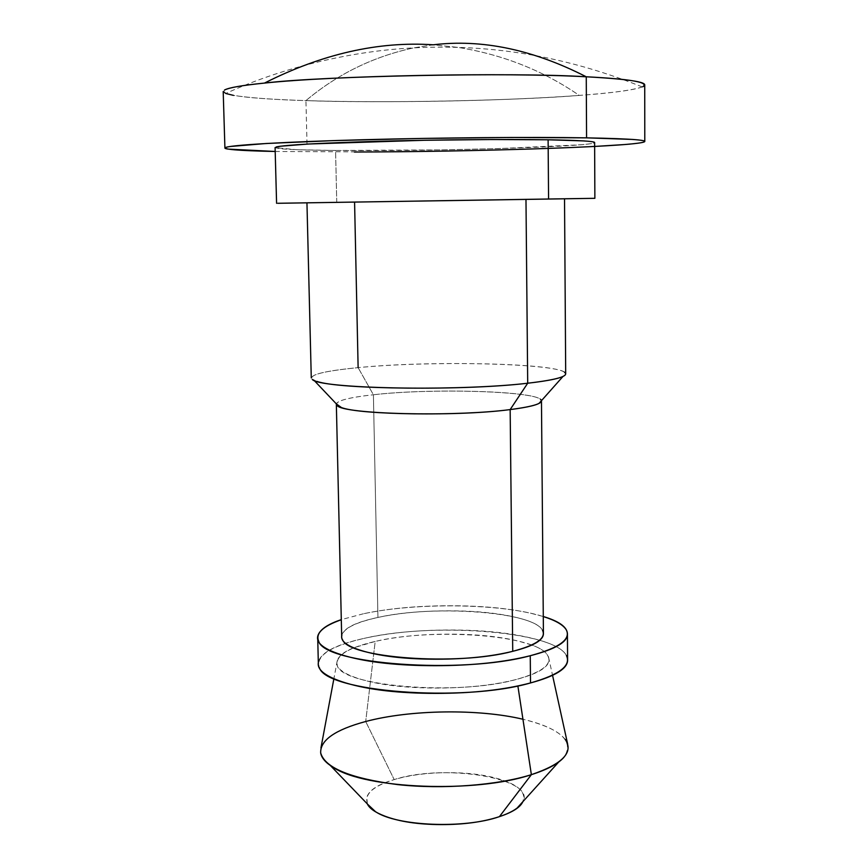 <?xml version="1.0" encoding="UTF-8"?>
<svg xmlns="http://www.w3.org/2000/svg" width="868" height="868" viewBox="0 0 868 868"><rect width="100%" height="100%" fill="white"/><g stroke="black" fill="none" stroke-linecap="round" stroke-linejoin="round"><path stroke-width="0.65" stroke-dasharray="4.34 3.25" d="M642.743 86.735L642.255 86.952C632.034 90.315 611.029 93.136 579.26 95.415C543.205 70.579 502.811 54.575 458.076 47.404L433.284 44.8L413.624 47.892C373.24 56.604 337.348 74.171 305.937 100.612C274.082 99.668 249.93 97.921 233.481 95.382M307.012 144.088L305.937 100.612C337.348 74.171 373.24 56.604 413.624 47.892C354.274 50.745 284.476 66.467 225.745 93.494C222.848 92.388 222.436 91.238 224.497 90.033M224.606 89.979C219.745 95.133 246.848 98.67 305.937 100.612C386.379 103.216 505.143 100.992 579.26 95.415C613.535 92.854 634.692 89.968 642.711 86.746M336.751 202.331L335.569 150.479C424.116 151.412 577.361 147.332 593.137 143.242M564.525 198.815L336.751 202.396L564.525 198.815M307.912 202.819L563.343 198.815M564.515 372.253C552.645 362.943 428.629 360.621 358.126 367.641C435.519 359.819 574.193 363.79 565.437 374.683M541.165 401.786C549.976 391.642 436.354 387.443 373.403 394.756L358.126 367.641L373.403 394.756C430.278 388.246 531.411 390.709 540.525 399.389M542.489 630.255C533.462 611.69 433.794 604.627 377.938 617.441L373.403 394.756L377.938 617.441C398.303 613.09 421.544 610.888 447.671 610.833C473.819 610.746 496.192 612.83 514.8 617.105C533.614 621.39 543.162 626.848 543.422 633.477M543.281 616.508L531.173 613.35C508.16 608.175 480.709 605.647 448.81 605.766C416.944 605.831 388.463 608.501 363.388 613.774C416.347 602.262 502.333 603.412 543.281 616.562M566.424 655.568C554.728 631.177 432.893 622.009 363.92 638.414C388.94 632.859 417.367 630.06 449.179 630.016C481.024 629.918 508.431 632.62 531.4 638.11C554.695 643.633 566.761 650.729 567.585 659.398L567.596 659.702M531.672 645L518.717 641.181C499.165 636.439 475.697 634.096 448.3 634.172C420.926 634.204 396.567 636.624 375.193 641.43C431.819 627.846 531.845 634.508 546.666 654.016C553.675 663.25 543.748 671.68 516.872 679.297C456.297 696.635 336.404 685.622 337.153 664.204C336.35 655.101 349.034 647.506 375.193 641.43L365.699 721.503L375.193 641.43L353.732 647.767M565.22 739.428C558.493 731.04 544.399 724.313 522.948 719.246C561.01 728.686 574.67 741.38 563.918 757.319M520.55 804.918C544.377 780.126 447.541 762.267 394.191 779.594L365.699 721.503L394.191 779.594C410.119 774.929 428.401 772.618 449.049 772.683C469.718 772.726 487.317 775.124 501.856 779.887C516.514 784.672 523.816 790.639 523.762 797.779L522.84 801.717M367.338 803.931L366.849 797.258C369.041 790.173 378.155 784.281 394.191 779.594C372.459 786.321 363.649 794.578 367.772 804.386M320.661 752.86C320.173 740.198 335.178 729.738 365.699 721.503M318.328 662.696L319.283 659.669M319.294 659.647C323.71 651.065 338.585 643.98 363.92 638.414C330.339 646.161 315.496 655.882 319.381 667.579M353.623 647.81C344.965 651.282 339.638 655.231 337.641 659.647C334.202 667.08 342.003 673.644 361.034 679.373C380.488 685.102 405.779 687.988 436.919 688.042C468.112 687.988 494.76 685.069 516.872 679.297C538.561 673.514 549.249 666.895 548.956 659.42C548.739 653.886 543.043 649.101 531.856 645.065M363.388 613.774L341.298 619.622M341.677 635.929L342.296 633.868C345.486 627.282 357.377 621.803 377.938 617.441C351.084 623.419 339.279 630.819 342.534 639.607M337.153 405.519C333.963 401.396 346.05 397.804 373.403 394.756C350.162 397.316 337.804 400.365 336.35 403.902M317.059 381.421C303.648 376.267 317.33 371.678 358.126 367.641C323.775 370.972 308.487 374.878 312.263 379.37M564.525 198.783L354.578 202.114L358.126 367.641M354.578 202.114L306.946 202.83L336.751 202.396L335.569 150.479L296.899 149.708L275.091 147.647M276.241 146.952C271.977 148.884 291.756 150.066 335.569 150.479L443.364 149.86L499.111 148.569L580.963 144.761C589.307 144.045 593.831 143.361 594.558 142.688L594.623 142.569M275.199 151.477L373.099 151.933L445.718 151.075L517.176 149.437L594.645 146.453M642.255 86.952C581.484 62.409 520.084 49.226 458.076 47.404C442.376 46.937 427.566 47.1 413.624 47.892L433.284 44.8L458.076 47.404C502.811 54.575 543.205 70.579 579.26 95.415C514.572 100.753 376.853 103.335 305.937 100.612M548.609 657.358L552.558 675.347M337.261 660.678L333.887 678.7M317.71 637.763L317.753 639.445"/><path stroke-width="1.3" d="M224.497 90.033C229.477 87.538 242.812 85.227 264.501 83.078C322.267 53.881 378.524 41.121 433.284 44.8C481.914 38.897 532.909 49.552 586.258 76.785C630.808 79.053 649.644 82.362 642.743 86.735M233.481 95.382L225.745 93.494M642.711 86.746C651.315 82.634 632.501 79.313 586.258 76.785C532.909 49.552 481.914 38.897 433.284 44.8C378.524 41.121 322.267 53.881 264.501 83.078C322.505 75.961 514.8 72.131 586.258 76.785L586.573 137.849C632.609 138.75 651.347 140.258 642.776 142.374C623.17 147.072 470.055 151.802 354.383 152.019M594.873 198.305L594.623 142.536C594.396 141.224 578.891 140.312 548.109 139.781L548.576 199.011L594.808 198.316L278.259 203.286L525.975 199.369L527.701 383.222C557.245 379.75 569.516 376.094 564.515 372.253M563.343 198.815L307.912 202.819M358.126 367.641L354.578 202.114M565.437 374.683C563.234 377.754 550.659 380.596 527.701 383.222L510.156 409.587C528.688 407.233 539.028 404.64 541.165 401.786M540.525 399.389C544.507 403.023 534.384 406.419 510.156 409.587L512.728 651.315C536.511 645.054 546.428 638.034 542.489 630.255M543.281 616.562C555.498 620.381 563.158 624.797 566.251 629.81C571.198 639.304 559.198 647.94 530.25 655.72L530.511 682.942C559.393 674.729 571.361 665.604 566.424 655.568M517.87 685.894L531.368 774.657C562.659 764.003 573.943 752.263 565.22 739.428M522.948 719.246C478.452 708.635 410.152 709.623 365.699 721.503C410.152 709.623 478.452 708.635 522.948 719.246M563.918 757.319C558.157 763.807 547.307 769.59 531.368 774.657L499.436 816.636C509.549 813.262 516.59 809.356 520.55 804.918M522.84 801.717C520.344 807.305 512.543 812.285 499.436 816.636C483.096 822.007 463.555 824.654 440.803 824.6C418.083 824.459 399.475 821.66 384.991 816.191C375.301 812.502 369.41 808.423 367.338 803.931M367.772 804.386L375.508 811.678C396.86 826.162 464.261 829.027 499.436 816.636L531.368 774.657C475.838 793.417 365.493 789.023 333.442 767.507C325.76 762.874 321.496 757.992 320.661 752.86C324.871 767.865 350.553 778.444 397.728 784.607C442.702 789.533 497.44 785.345 531.368 774.657L518.554 690.396M365.699 721.503C335.178 729.738 320.162 740.198 320.672 752.871M567.596 659.702C568.041 668.382 555.683 676.129 530.511 682.942C504.46 689.843 472.886 693.326 435.79 693.391C398.759 693.315 368.835 689.854 346.017 683.007C326.314 676.986 317.08 670.215 318.328 662.696M319.381 667.579C325.337 691.698 462.373 702.733 530.511 682.942L530.25 655.72C461.96 674.501 324.665 664.183 318.74 641.398C315.214 633.477 322.733 626.251 341.298 619.741M341.298 619.622C329.059 623.734 321.507 628.497 318.643 633.911C314.194 642.168 323.113 649.514 345.399 655.948C368.26 662.403 398.238 665.658 435.335 665.702C472.507 665.593 504.145 662.273 530.25 655.72C555.77 649.177 568.16 641.756 567.412 633.434C566.815 626.794 558.775 621.152 543.281 616.508M541.469 400.897L543.422 633.477C543.607 640.193 533.375 646.139 512.728 651.315C491.689 656.501 466.387 659.127 436.799 659.203C407.255 659.192 383.222 656.631 364.712 651.521C348.437 646.964 340.755 641.767 341.677 635.929M342.534 639.607C347.786 658.009 457.403 666.223 512.728 651.315L510.156 409.587C453.769 417.107 342.242 414.155 337.153 405.519M336.35 403.902L341.417 407.548C360.025 414.882 459.682 416.271 510.156 409.587L527.701 383.222C464.922 390.698 338.78 389.374 317.059 381.421M312.263 379.37C317.916 388.658 457.924 391.587 527.701 383.222L525.975 199.369L564.525 198.783L565.697 373.891M311.276 377.895L306.946 202.83L277.749 203.286L548.576 199.011L548.109 139.781C506.055 139.119 437.96 139.694 380.51 141.245C320.27 143.003 285.518 144.902 276.241 146.952M594.645 146.453L624.645 144.544C636.114 143.611 642.711 142.71 644.447 141.82C646.139 140.931 642.157 140.128 632.479 139.433L586.573 137.849L511.719 137.459L421.186 138.446L333.496 140.616L266.161 143.502L230.139 146.497C223.922 147.473 223.228 148.33 228.056 149.101L275.199 151.477C237.452 150.685 221.166 149.285 226.342 147.245C234.555 144.837 287.243 141.766 364.169 139.705C440.987 137.632 532.073 136.916 586.573 137.849L586.258 76.785C503.581 72.25 333.507 75.657 264.501 83.078C242.074 85.368 228.772 87.668 224.606 89.979M275.091 147.647L280.071 146.258L308.607 144.001L424.734 140.269L491.863 139.531L548.109 139.781L583.817 140.92C591.173 141.397 594.775 141.951 594.623 142.569M644.729 84.912L644.794 141.441M538.995 403.436L562.974 376.462M567.422 633.835L567.596 659.821M552.558 675.347L567.65 744.071M517.057 808.119L558.721 761.995M373.533 810.365L330.437 765.587M333.887 678.7L320.943 747.945M317.753 639.445L318.35 663.738M336.339 404.119L341.688 636.645M338.889 406.582L314.075 380.368M275.091 147.56L276.588 203.307M223.195 91.531L224.91 147.907"/></g></svg>
